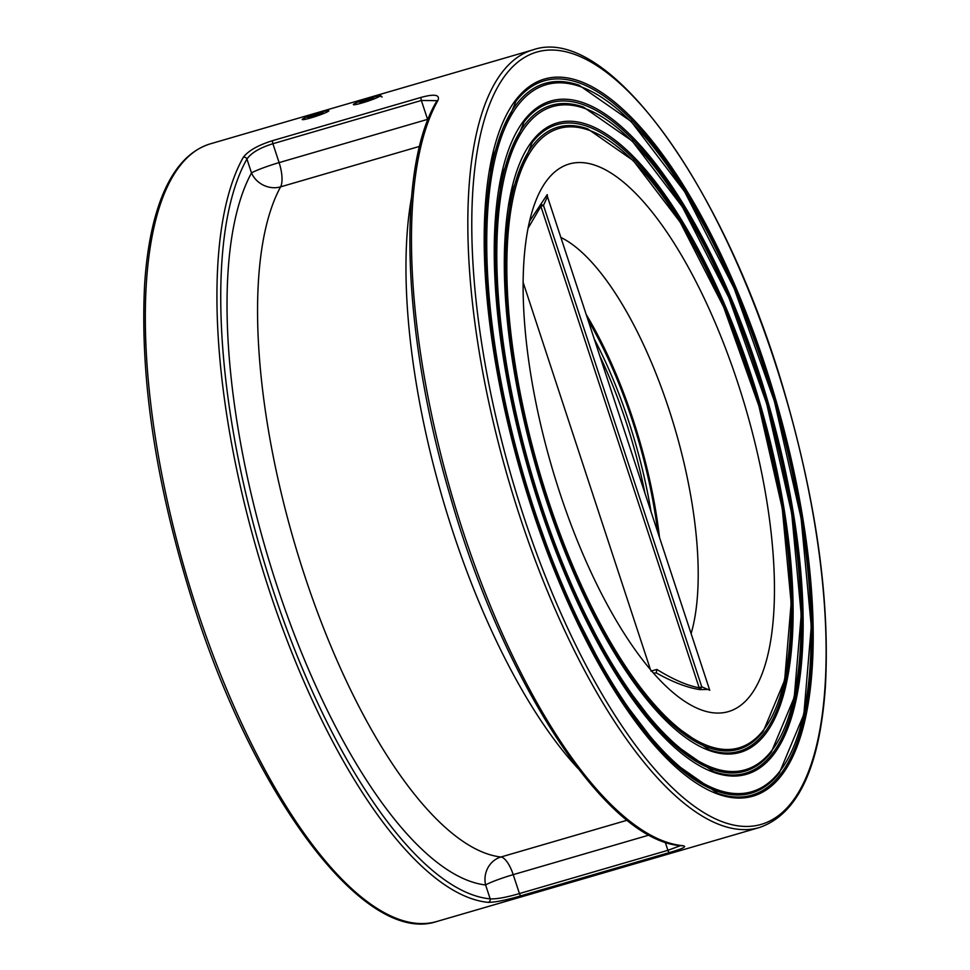 <?xml version="1.0" encoding="UTF-8"?>
<svg xmlns="http://www.w3.org/2000/svg" width="970" height="970" viewBox="0 0 970 970"><rect width="100%" height="100%" fill="white"/><g stroke="black" fill="none" stroke-linecap="round" stroke-linejoin="round"><path stroke-width="1.45" d="M560.102 168.077A285.192 101.28 73.8 0 0 538.095 195.382A285.192 101.28 73.8 0 0 551.591 466.243A285.192 101.28 73.8 0 0 685.669 701.965A285.192 101.28 73.8 0 0 756.673 449.959A285.192 101.28 73.8 0 0 560.102 168.077M243.3 157.298A404.975 143.815 73.8 0 0 268.835 589.045A404.975 143.815 73.8 0 0 488.262 902.355C495.452 902.294 506.376 900.087 521.048 895.771L669.506 852.521C683.038 848.629 687.463 846.349 682.807 845.682A2.849 2.643 95.4 0 1 681.886 845.779C606.856 841.875 503.575 683.498 450.044 495.585C402.392 334.541 396.257 169.107 436.427 101.717L436.427 101.717A2.849 2.522 29.6 0 1 437.846 100.625C440.356 94.769 434.815 93.678 421.222 97.352L272.764 140.601C258.165 145.136 248.344 150.702 243.3 157.298A2.849 2.522 29.6 0 1 246.938 159.044C251.266 152.86 259.924 147.755 272.897 143.718L421.356 100.468L436.839 100.674M599.848 356.014A222.457 78.994 -106.2 0 1 644.965 493.221M659.515 537.489A228.156 81.019 73.8 0 0 586.183 314.462M547.553 196.971L547.213 194.618L540.726 204.391A2.849 2.219 -138.8 0 0 540.884 206.367L543.479 205.397L540.726 204.391L529.511 221.305M709.737 690.228L701.759 686.808L699.176 687.779A2.849 2.352 -90.2 0 0 700.255 689.621L701.759 686.808L543.479 205.397L547.432 196.764M527.995 228.387L540.884 206.367L699.176 687.779C687.221 685.596 673.119 679.485 656.872 669.445L656.253 672.889C673.131 682.334 687.791 687.912 700.255 689.621L709.458 689.403M656.872 669.445L650.943 671.119M656.059 672.913L656.059 672.913A228.156 81.019 -106.2 0 1 653.489 673.047M560.866 237.444A228.156 81.019 -106.2 0 1 668.936 409.279A228.156 81.019 -106.2 0 1 691.113 633.58M488.262 902.355A2.849 2.643 -84.6 0 0 490.177 898.863A402.126 142.796 -106.2 0 1 272.279 587.747A402.126 142.796 -106.2 0 1 246.938 159.044L251.497 172.939A22.819 20.103 -151.2 0 0 280.597 186.858A22.819 8.099 73.8 0 0 279.105 162.62A22.819 2.049 -18.2 0 0 251.497 172.939A387.867 137.74 73.8 0 0 276.741 585.031A387.867 137.74 73.8 0 0 485.606 884.967A22.819 2.049 161.8 0 1 513.215 874.649A22.819 8.099 73.8 0 0 500.932 857.007A22.819 21.097 -83.3 0 0 485.606 884.967L490.177 898.863C496.64 899.166 506.388 897.395 519.435 893.552L513.215 874.649L649.197 835.037M680.564 845.634L667.894 850.314L519.435 893.552A2.849 1.018 -106.2 0 0 521.048 895.771M428.122 119.213A22.819 2.049 -18.2 0 0 427.576 119.371A22.819 8.099 -106.2 0 1 427.794 120.037M359.834 102.844L360.015 102.008L366.89 99.389L373.571 97.618L373.377 98.455L359.834 102.844M360.258 102.723L360.015 102.008M366.89 99.389L367.327 100.759M307.829 117.794L318.027 113.587L323.18 112.496L312.983 116.703L307.829 117.794M310.667 117.188L310.351 116.242M318.027 113.587L318.439 114.812M765.524 366.636A373.389 132.587 73.8 0 0 489.874 167.604A373.389 132.587 73.8 0 0 691.064 779.504A373.389 132.587 73.8 0 0 765.524 366.636M764.384 367.121A371.946 132.078 -106.2 0 1 717.57 793.278L666.051 757.291L612.252 686.627L562.285 588.984L521.63 474.961L494.688 356.948L484.394 247.762L491.826 159.25L515.967 101.232A371.946 132.078 -106.2 0 1 764.384 367.121M523.133 514.67A402.126 142.796 -106.2 0 1 603.328 70.034A402.126 142.796 -106.2 0 1 820.002 729.04A402.126 142.796 -106.2 0 1 523.133 514.67M751.265 375.354A327.751 116.388 73.8 0 0 509.298 200.632A327.751 116.388 73.8 0 0 685.899 737.758A327.751 116.388 73.8 0 0 751.265 375.354M750.113 375.826A326.32 115.879 -106.2 0 1 709.058 749.701L663.892 718.164L616.702 656.169L572.858 570.481L537.186 470.438L513.542 366.866L504.509 271.054L511.032 193.418L532.178 142.554A326.32 115.879 -106.2 0 1 750.113 375.826M540.896 503.83A345.308 122.62 -106.2 0 1 609.754 122.014A345.308 122.62 -106.2 0 1 795.812 687.9A345.308 122.62 -106.2 0 1 540.896 503.83M758.394 371.001A350.57 124.487 73.8 0 0 499.586 184.118A350.57 124.487 73.8 0 0 688.482 758.625A350.57 124.487 73.8 0 0 758.394 371.001M757.243 371.474A349.139 123.978 -106.2 0 1 713.314 771.489L664.971 737.734L614.483 671.398L567.571 579.733L529.402 472.705L504.121 361.907L494.457 259.402L501.429 176.334L524.079 121.893A349.139 123.978 -106.2 0 1 757.243 371.474M533.755 508.183A368.127 130.72 -106.2 0 1 607.171 101.135A368.127 130.72 -106.2 0 1 805.524 704.426A368.127 130.72 -106.2 0 1 533.755 508.183M532.615 508.656A369.558 131.229 73.8 0 0 779.419 772.847L803.851 714.393L811.272 626.414L801.099 518.186L774.436 401.325L734.169 288.417L684.626 191.66L631.106 121.432L579.114 85.239A369.558 131.229 73.8 0 0 532.615 508.656M539.744 504.303A346.751 123.129 73.8 0 0 771.32 752.174L794.248 697.321L801.22 614.774L791.678 513.227L766.652 403.593L728.882 297.669L682.395 206.889L632.185 141.002L583.382 107.027A346.751 123.129 73.8 0 0 539.744 504.303M548.026 499.477A322.501 114.521 -106.2 0 1 612.337 142.881A322.501 114.521 -106.2 0 1 786.1 671.385A322.501 114.521 -106.2 0 1 548.026 499.477M546.874 499.95A323.932 115.03 73.8 0 0 763.208 731.513L784.645 680.237L791.156 603.122L782.244 508.28L758.879 405.872L723.596 306.92L680.164 222.118L633.252 160.559L587.638 128.816A323.932 115.03 73.8 0 0 546.874 499.95M519.678 515.967A404.975 143.815 73.8 0 0 759.534 827.483C797.752 814.194 819.686 767.464 825.349 687.281C830.09 602.018 816.825 504.946 785.554 396.075C726.481 189.32 608.396 23.341 532.991 49.846A404.975 143.815 73.8 0 0 520.284 55.484A404.975 143.815 73.8 0 0 519.678 515.967M759.534 827.483L437.009 921.439A404.975 143.815 -106.2 0 1 197.165 609.924A404.975 143.815 -106.2 0 1 197.759 149.441A404.975 143.815 -106.2 0 1 210.466 143.802L532.991 49.846M682.807 845.682A404.975 143.815 -106.2 0 1 463.369 532.372A404.975 143.815 -106.2 0 1 437.846 100.625M657.769 532.178A225.307 80.013 73.8 0 0 587.941 319.785M594.21 338.857A222.457 78.994 -106.2 0 1 651.04 511.736M650.397 669.458L523.072 282.197M421.222 97.352A2.849 1.018 73.8 0 0 421.356 100.468L427.576 119.371L279.105 162.62L272.897 143.718A2.849 1.018 73.8 0 1 272.764 140.601M669.506 852.521A2.849 1.018 -106.2 0 1 667.894 850.314L665.202 842.105M627.154 820.232L500.932 857.007A365.047 129.628 -106.2 0 1 304.35 574.713A365.047 129.628 -106.2 0 1 280.597 186.858L419.573 146.373M411.547 197.322A365.047 129.628 73.8 0 0 577.877 768.301M367.012 98.807A13.98 1.249 161.8 0 1 378.033 97.218A13.98 1.249 161.8 0 1 355.044 104.663A13.98 1.249 161.8 0 1 367.012 98.807C388.691 93.132 377.075 95.824 382.132 96.951M319.797 112.496A13.98 1.249 161.8 0 1 324.247 113.284A13.98 1.249 161.8 0 1 302.47 119.637A13.98 1.249 161.8 0 1 319.797 112.496M709.713 690.179L547.565 197.007M210.466 143.802C188.374 150.617 171.544 169.956 160.001 201.796C151.902 224.228 146.785 251.63 144.651 283.992C139.619 380.385 156.522 489.147 195.346 610.263C257.086 801.778 365.993 945.677 437.009 921.439M436.427 101.717L436.864 100.771"/></g></svg>
